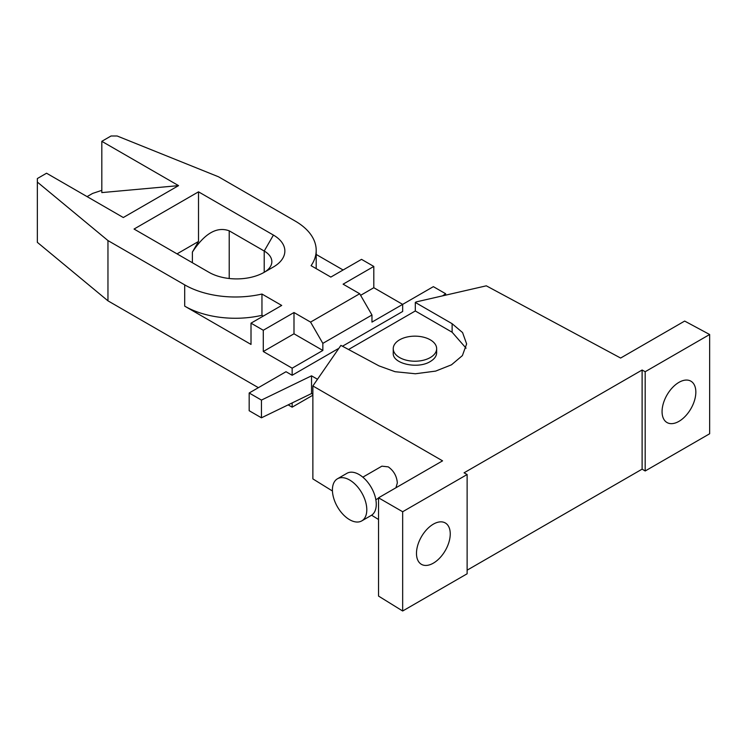 <?xml version="1.0" encoding="UTF-8"?>
<svg xmlns="http://www.w3.org/2000/svg" width="747" height="747" viewBox="0 0 747 747"><rect width="100%" height="100%" fill="white"/><g stroke="black" fill="none" stroke-linecap="round" stroke-linejoin="round"><path stroke-width="1.12" d="M442.569 295.859L445.642 293.739L445.642 295.158M342.453 346.225L402.661 311.471L402.661 304.374L433.363 286.652L445.642 293.739M338.046 348.774L292.152 375.274L286.008 371.726L249.171 392.997L249.171 410.719L261.45 417.806L311.527 393.548L312.872 394.323M317.428 379.233L311.527 375.825L261.45 400.084L249.171 392.997M101.816 141.323L101.816 192.595L178.561 185.63L123.302 217.526L46.557 173.22L37.35 178.542L37.35 182.081L107.96 240.571L184.705 284.878A71.637 41.356 0 0 0 261.954 294.038L281.712 305.439L251.011 323.162L263.289 330.258L293.991 312.526L310.565 322.097L359.69 293.739L343.106 284.168L373.808 266.446L361.529 259.358L330.828 277.081L311.079 265.68A71.637 41.356 0 0 0 316.196 250.32A71.637 41.356 0 0 0 295.214 221.075L218.469 176.768L117.167 136.001L111.023 136.001L101.816 141.323L178.561 185.63M198.515 191.83L134.049 229.049L208.955 272.3A39.077 22.559 180 0 0 264.214 272.3L273.421 266.978A39.077 22.559 180 0 0 273.421 235.081L198.515 191.83L198.515 241.458L192.381 252.094C204.659 233.4 216.938 226.304 229.217 230.823L264.214 251.029A26.052 15.043 180 0 1 271.843 261.665A26.052 15.043 180 0 1 264.279 272.253M312.872 395.21L292.152 407.171L288.155 404.874M258.378 387.674L107.96 300.836L107.96 240.571M37.35 182.081L37.35 242.345L107.96 300.836M87.082 196.62L92.609 193.426L101.816 190.354M343.106 269.994L316.196 254.456M359.69 293.739L371.969 315.01L371.969 322.097L402.661 304.374L373.808 287.716L373.808 266.446M360.605 295.336L373.808 287.716M371.969 315.01L322.844 343.368L310.565 322.097M293.991 312.526L293.991 333.797L322.844 350.455L322.844 343.368M292.152 375.274L292.152 368.187L263.289 351.52L293.991 333.797M292.152 368.187L322.844 350.455M198.515 241.458L177.03 253.868M311.527 375.825L311.527 393.548M261.45 400.084L261.45 417.806M292.152 407.171L292.152 402.941M263.289 316.074L261.954 315.309A71.637 41.356 0 0 1 184.705 306.149L251.011 344.432L251.011 323.162M263.289 351.52L263.289 330.258M261.954 315.309L261.954 294.038M348.55 349.503L415.304 310.967L415.304 302.442L416.238 301.9L486.316 285.821L620.626 358.046L684.663 321.07L709.65 334.507L709.65 433.764L645.184 470.983L645.184 371.726L709.65 334.507M466.081 348.186L452.122 332.228L452.122 323.703L462.57 332.574L466.632 343.919L462.393 355.6L451.496 364.807L435.66 371.1L415.397 373.761L395.06 371.707L379.037 365.899L340.903 345.394L312.872 385.956L442.569 460.843L378.533 497.81L402.661 511.742L467.127 474.522L464.064 472.814L642.112 370.017L645.184 371.726M452.122 332.228L415.304 310.967M393.239 348.69L393.239 353.191C392.39 363.724 417.76 369.438 430.291 361.52C434.437 359.055 436.556 356.123 436.65 352.752L436.65 348.69A21.71 12.531 180 0 1 430.291 357.552A21.71 12.531 180 0 1 406.639 360.269A21.71 12.531 180 0 1 393.239 348.69A21.71 12.531 180 0 1 399.598 339.82A21.71 12.531 180 0 1 423.25 337.112A21.71 12.531 180 0 1 436.65 348.69M452.122 323.703L415.304 302.442M402.661 511.742L402.661 610.999L467.127 573.78L467.127 474.522M450.245 533.9A23.876 13.782 -60 0 1 439.824 557.925A23.876 13.782 -60 0 1 421.42 564.33A23.876 13.782 -60 0 1 416.509 554.498A23.876 13.782 -60 0 1 416.481 553.396A23.876 13.782 -60 0 1 426.901 529.362A23.876 13.782 -60 0 1 445.305 522.965A23.876 13.782 -60 0 1 450.245 533.9M378.533 497.81L378.533 596.078L402.661 610.999M378.533 519.501L371.586 515.206M332.434 491.003L312.872 478.902L312.872 385.956M362.827 477.174L381.885 466.165L388.281 466.875C393.762 470.797 396.778 476.147 397.329 482.926L395.929 487.772M361.753 520.902L371.231 515.43A24.315 14.034 -120 0 0 374.957 495.952A24.315 14.034 -120 0 0 359.074 474.522A24.315 14.034 -120 0 0 346.916 473.318L337.448 478.79A24.315 14.034 -120 0 0 333.722 498.268A24.315 14.034 -120 0 0 349.605 519.697A24.315 14.034 -120 0 0 361.753 520.902A24.315 14.034 -120 0 0 355.871 484.971A24.315 14.034 -120 0 0 349.605 479.994A24.315 14.034 -120 0 0 337.448 478.79M467.127 570.176L642.112 469.144L645.184 470.983M642.112 370.017L642.112 469.144M662.066 411.606A23.876 13.782 -60 0 1 672.487 387.572A23.876 13.782 -60 0 1 690.891 381.175A23.876 13.782 -60 0 1 695.812 391.008A23.876 13.782 -60 0 1 695.84 392.11A23.876 13.782 -60 0 1 685.41 416.135A23.876 13.782 -60 0 1 667.015 422.541A23.876 13.782 -60 0 1 662.066 411.606M192.381 262.729L192.381 252.094M184.705 306.149L184.705 284.878M264.214 272.3L264.214 251.029L273.421 235.081M229.217 278.5L229.217 230.823M316.196 268.64L316.196 250.32M378.533 498.174L375.853 499.724"/></g></svg>
